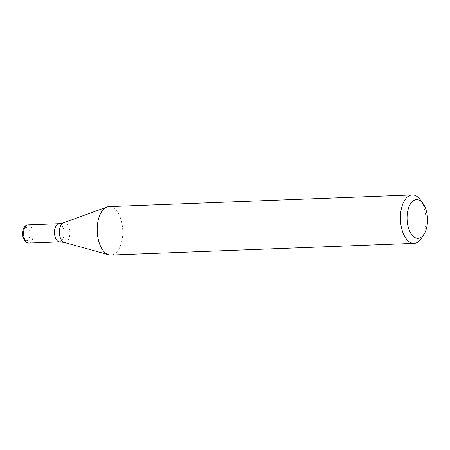 <?xml version="1.0" encoding="UTF-8"?>
<svg xmlns="http://www.w3.org/2000/svg" width="450" height="450" viewBox="0 0 450 450"><rect width="100%" height="100%" fill="white"/><g stroke="black" fill="none" stroke-linecap="round" stroke-linejoin="round"><path stroke-width="0.34" stroke-dasharray="2.25 1.69" d="M421.819 237.847A24.227 12.769 87.8 0 0 420.356 199.862M109.058 206.634A24.227 12.769 -92.2 0 1 122.749 230.349A24.227 12.769 -92.2 0 1 110.925 255.049M59.642 241.875A9.084 4.787 87.8 0 0 64.074 232.611A9.084 4.787 87.8 0 0 58.944 223.718A9.084 4.787 87.8 0 1 64.074 232.611A9.084 4.787 87.8 0 1 59.642 241.875M64.125 242.387A9.911 5.22 87.8 0 0 69.834 232.386A9.911 5.22 87.8 0 0 63.371 222.857M23.524 237.684A6.66 3.51 87.8 0 0 29.588 237.088A6.66 3.51 87.8 0 0 26.004 227.413A6.66 3.51 87.8 0 0 23.524 237.684M28.777 243.062A9.084 4.787 87.8 0 0 33.216 233.797A9.084 4.787 87.8 0 0 28.08 224.904"/><path stroke-width="0.67" d="M423.039 203.563L420.356 199.862A24.227 12.769 87.8 0 0 412.245 194.951A24.227 12.769 87.8 0 0 405.664 198.844A24.227 12.769 87.8 0 0 401.164 226.266A24.227 12.769 87.8 0 0 414.113 243.366A24.227 12.769 87.8 0 0 421.819 237.847L424.209 233.949A19.384 10.215 87.8 0 0 423.039 203.563A19.384 10.215 87.8 0 0 411.283 202.748A19.384 10.215 87.8 0 0 409.371 230.445A19.384 10.215 87.8 0 0 424.209 233.949M414.113 243.366L110.925 255.049A24.227 12.769 -92.2 0 1 108.793 254.796A24.227 12.769 -92.2 0 1 99.641 244.018A24.227 12.769 -92.2 0 1 102.476 210.527A24.227 12.769 -92.2 0 1 106.954 207.051A24.227 12.769 -92.2 0 1 109.058 206.634L412.245 194.951M28.08 224.904A9.084 4.787 87.8 0 0 24.081 229.731A9.084 4.787 87.8 0 0 24.547 238.922A9.084 4.787 87.8 0 0 28.777 243.062C27.006 242.809 26.038 242.494 25.881 242.128L23.31 238.449C21.617 234.731 22.973 228.201 24.154 227.317C25.037 225.894 26.348 225.096 28.08 224.904L58.944 223.718A9.084 4.787 87.8 0 0 54.939 228.538A9.084 4.787 87.8 0 0 55.412 237.735A9.084 4.787 87.8 0 0 59.642 241.875L64.125 242.387L108.793 254.796M64.125 242.387A9.911 5.22 87.8 0 1 60.384 237.977A9.911 5.22 87.8 0 1 63.371 222.857L58.944 223.718A9.084 4.787 87.8 0 0 54.939 228.538A9.084 4.787 87.8 0 0 55.412 237.735A9.084 4.787 87.8 0 0 59.642 241.875L28.777 243.062M63.371 222.857L106.954 207.051"/></g></svg>
